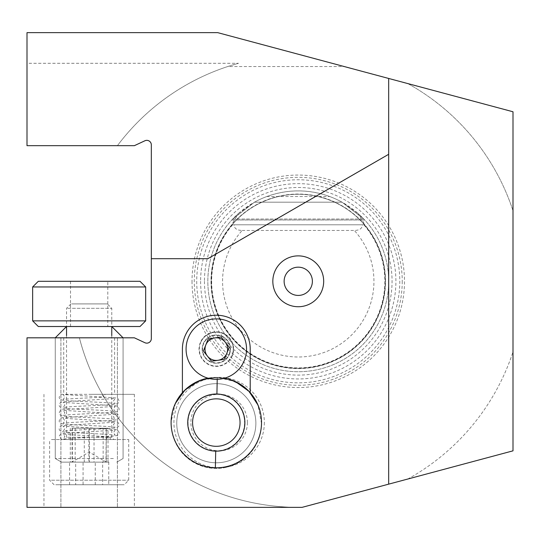 <?xml version="1.0" encoding="UTF-8"?>
<svg xmlns="http://www.w3.org/2000/svg" width="540" height="540" viewBox="0 0 540 540"><rect width="100%" height="100%" fill="white"/><g stroke="black" fill="none" stroke-linecap="round" stroke-linejoin="round"><path stroke-width="0.41" stroke-dasharray="2.7 2.03" d="M202.183 349.117A14.128 14.128 0 0 0 216.317 363.245A14.128 14.128 0 0 0 230.445 349.117A14.128 14.128 0 0 0 216.317 334.989A14.128 14.128 0 0 0 202.183 349.117A14.128 14.128 0 0 0 216.317 363.245A14.128 14.128 0 0 0 230.445 349.117A14.128 14.128 0 0 0 216.317 334.989A14.128 14.128 0 0 0 202.183 349.117M171.106 422.584A45.212 45.212 0 0 0 216.317 467.788A45.212 45.212 0 0 0 261.522 422.584A45.212 45.212 0 0 0 216.317 377.372A45.212 45.212 0 0 0 171.106 422.584M188.055 422.584A28.256 28.256 0 0 0 216.317 450.839A28.256 28.256 0 0 0 244.573 422.584A28.256 28.256 0 0 1 216.317 450.839A28.256 28.256 0 0 1 188.055 422.584A28.256 28.256 0 0 1 216.317 394.328A28.256 28.256 0 0 1 244.573 422.584A28.256 28.256 0 0 0 216.317 394.328A28.256 28.256 0 0 0 188.055 422.584M312.383 281.3A14.128 14.128 0 0 0 298.256 267.172A14.128 14.128 0 0 0 284.128 281.3A14.128 14.128 0 0 0 298.256 295.427A14.128 14.128 0 0 0 312.383 281.3A14.128 14.128 0 0 0 298.256 267.172A14.128 14.128 0 0 0 284.128 281.3A14.128 14.128 0 0 0 298.256 295.427A14.128 14.128 0 0 0 312.383 281.3A14.128 14.128 0 0 0 298.256 267.172A14.128 14.128 0 0 0 284.128 281.3A14.128 14.128 0 0 0 298.256 295.427A14.128 14.128 0 0 0 312.383 281.3M255.872 423.225A39.555 39.555 0 0 1 216.317 462.787A39.555 39.555 0 0 1 176.756 423.225A39.555 39.555 0 0 1 216.317 383.67A39.555 39.555 0 0 1 255.872 423.225A39.555 39.555 0 0 1 216.317 462.787A39.555 39.555 0 0 1 176.756 423.225A39.555 39.555 0 0 1 216.317 383.67A39.555 39.555 0 0 1 255.872 423.225M272.828 281.3A25.427 25.427 0 0 0 298.256 306.734A25.427 25.427 0 0 0 323.683 281.3A25.427 25.427 0 0 0 298.256 255.872A25.427 25.427 0 0 0 272.828 281.3M234.124 224.788L231.599 224.788L238.451 213.489A90.416 90.416 0 0 0 298.256 371.723A90.416 90.416 0 0 0 388.672 281.3A90.416 90.416 0 0 0 298.256 190.883A90.416 90.416 0 0 0 207.839 281.3A90.416 90.416 0 0 0 298.256 371.723A90.416 90.416 0 0 0 358.061 213.489L364.919 224.788L362.387 224.788C362.313 228.481 359.62 230.364 354.308 230.445A75.688 75.688 0 0 1 298.256 356.994A75.688 75.688 0 0 1 242.204 230.445C236.885 230.364 234.191 228.481 234.124 224.788L362.387 224.788M238.451 213.489L254.482 202.183L232.726 219.004C231.518 220.293 231.518 220.293 232.726 219.004C231.518 220.293 231.518 220.293 232.726 219.004L254.482 202.183L232.726 219.004C231.518 220.293 231.518 220.293 232.726 219.004C231.518 220.293 231.518 220.293 232.726 219.004L254.482 202.183L232.726 219.004C231.518 220.293 231.518 220.293 232.726 219.004C231.518 220.293 231.518 220.293 232.726 219.004L254.482 202.183L232.726 219.004C231.518 220.293 231.518 220.293 232.726 219.004C231.518 220.293 231.518 220.293 232.726 219.004L254.482 202.183L232.726 219.004C231.518 220.293 231.518 220.293 232.726 219.004C231.518 220.293 231.518 220.293 232.726 219.004L254.482 202.183L232.726 219.004C231.518 220.293 231.518 220.293 232.726 219.004C231.518 220.293 231.518 220.293 232.726 219.004L254.482 202.183A90.416 90.416 0 0 1 266.794 196.533C287.766 189.034 308.745 189.034 329.717 196.533A90.416 90.416 0 0 1 342.029 202.183L363.785 219.004C364.993 220.293 364.993 220.293 363.785 219.004C364.993 220.293 364.993 220.293 363.785 219.004L342.029 202.183L363.785 219.004C364.993 220.293 364.993 220.293 363.785 219.004C364.993 220.293 364.993 220.293 363.785 219.004L342.029 202.183L363.785 219.004C364.993 220.293 364.993 220.293 363.785 219.004C364.993 220.293 364.993 220.293 363.785 219.004L342.029 202.183L363.785 219.004C364.993 220.293 364.993 220.293 363.785 219.004C364.993 220.293 364.993 220.293 363.785 219.004L342.029 202.183L363.785 219.004C364.993 220.293 364.993 220.293 363.785 219.004C364.993 220.293 364.993 220.293 363.785 219.004L342.029 202.183L363.785 219.004C364.993 220.293 364.993 220.293 363.785 219.004C364.993 220.293 364.993 220.293 363.785 219.004L342.029 202.183L358.061 213.489M192.017 281.3A106.245 106.245 0 0 0 298.256 387.545A106.245 106.245 0 0 0 404.501 281.3A106.245 106.245 0 0 0 298.256 175.061A106.245 106.245 0 0 0 192.017 281.3M211.228 281.3A87.028 87.028 0 0 0 298.256 368.327A87.028 87.028 0 0 0 385.283 281.3A87.028 87.028 0 0 0 298.256 194.272A87.028 87.028 0 0 0 211.228 281.3A87.028 87.028 0 0 0 298.256 368.327A87.028 87.028 0 0 0 385.283 281.3A87.028 87.028 0 0 0 298.256 194.272A87.028 87.028 0 0 0 211.228 281.3A87.028 87.028 0 0 1 298.256 194.272A87.028 87.028 0 0 1 385.283 281.3A87.028 87.028 0 0 1 298.256 368.327A87.028 87.028 0 0 1 211.228 281.3A87.028 87.028 0 0 1 298.256 194.272A87.028 87.028 0 0 1 385.283 281.3A87.028 87.028 0 0 0 298.256 194.272A87.028 87.028 0 0 0 211.228 281.3M261.522 423.225A45.212 45.212 0 0 1 216.317 468.437A45.212 45.212 0 0 1 171.106 423.225A45.212 45.212 0 0 1 216.317 378.014A45.212 45.212 0 0 1 261.522 423.225A45.212 45.212 0 0 1 216.317 468.437A45.212 45.212 0 0 1 171.106 423.225A45.212 45.212 0 0 1 216.317 378.014A45.212 45.212 0 0 1 261.522 423.225M89.161 507.35L134.372 507.35L89.161 507.35M89.161 394.328L134.372 394.328L89.161 394.328M89.161 337.817L60.905 337.817L89.161 337.817M151.328 258.701L207.839 258.701L388.672 154.292M298.256 507.35L27 507.35L27 337.817L134.372 337.817L144.895 342.718A4.523 4.523 0 0 0 151.328 338.621L151.328 144.869A4.523 4.523 0 0 0 144.895 140.771L134.372 145.672L117.416 145.672A226.044 226.044 0 0 1 227.671 66.555L344.277 66.555L407.822 83.585A226.044 226.044 0 0 1 513 210.722L513 351.884A226.044 226.044 0 0 1 407.822 479.021L302.096 507.35L298.256 507.35A226.044 226.044 0 0 1 79.387 337.817A226.044 226.044 0 0 0 302.225 507.317A226.044 226.044 0 0 1 298.256 507.35M513 450.839L407.822 479.021A226.044 226.044 0 0 0 513 351.884L513 450.839M344.277 66.555L217.735 32.65L27 32.65L27 63.295L238.505 63.295L227.671 66.555M238.505 63.295A226.044 226.044 0 0 0 117.416 145.672L27 145.672L27 63.295M407.822 83.585L513 111.767L513 210.722A226.044 226.044 0 0 0 407.822 83.585M242.204 230.445L354.308 230.445M231.599 224.788L364.919 224.788M254.482 202.183L342.029 202.183L254.482 202.183M266.794 196.533L329.717 196.533M388.672 78.455L388.672 484.151M207.913 378.162A45.212 45.212 0 0 1 224.714 378.162M235.589 381.686L217.262 377.379A45.212 45.212 0 0 1 250.222 392.681L250.222 349.117A33.905 33.905 0 0 0 216.317 315.212A33.905 33.905 0 0 0 182.405 349.117L182.405 392.681M107.811 281.3L70.517 281.3L107.811 281.3L107.811 326.511L70.517 326.511L107.811 326.511M70.517 281.3L70.517 326.511M32.65 320.861L32.65 286.956L145.672 286.956L145.672 320.861L32.65 320.861L38.3 326.511L140.022 326.511L145.672 320.861M145.672 286.956L140.022 281.3L38.3 281.3L32.65 286.956M108.905 462.139L61.526 462.139L108.905 462.139M113.38 458.521L55.256 458.521L113.38 458.521M113.38 337.817L55.256 337.817L113.38 337.817M105.307 326.511L66.555 326.511L105.307 326.511M84.287 462.139L108.02 462.139L84.287 462.139L84.287 428.233L103.147 428.233L103.147 462.139M108.02 462.139L108.02 428.233L103.147 428.233M108.02 428.233L94.034 428.233L94.034 462.139M94.034 428.233L75.181 428.233L75.181 462.139M84.287 428.233L75.181 428.233M70.308 428.233L70.308 462.139M89.566 462.139L61.526 462.139L89.566 462.139M89.66 458.521L55.256 458.521L89.66 458.521M89.66 337.817L55.256 337.817L89.66 337.817M89.492 326.511L66.555 326.511L89.492 326.511M72.353 462.139L106.258 462.139L72.353 462.139L72.353 428.233L89.451 428.233L89.451 462.139M106.258 462.139L106.258 428.233L89.451 428.233M106.258 428.233L105.968 462.139M105.968 428.233L88.877 428.233L88.877 462.139M72.353 428.233L88.877 428.233M72.07 428.233L72.07 462.139M95.256 484.745L95.256 462.139L71.806 462.139L75.674 462.139L75.674 484.745L108.743 484.745L75.674 484.745M112.853 439.533L64.301 439.533L112.853 439.533M71.827 303.905L107.359 303.905L71.827 303.905M67.628 308.313L111.767 308.313L67.628 308.313M51.476 439.533L128.722 439.533L51.476 439.533M51.476 480.222L128.722 480.222L51.476 480.222M55.782 484.745L124.2 484.745L55.782 484.745M95.256 462.139L75.674 462.139M69.586 484.745L69.586 462.139L106.515 462.139L102.647 462.139L102.647 484.745M69.586 462.139L83.072 462.139L83.072 484.745M83.072 462.139L102.647 462.139M108.743 462.139L108.743 484.745M240.044 423.077A23.733 23.733 0 0 1 215.818 446.31A23.733 23.733 0 0 1 192.584 422.084A23.733 23.733 0 0 1 216.81 398.851A23.733 23.733 0 0 1 240.044 423.077M216.911 394.018A28.573 28.573 0 0 0 187.751 421.983A28.573 28.573 0 0 0 215.716 451.143A28.573 28.573 0 0 0 244.876 423.178A28.573 28.573 0 0 0 216.911 394.018L217.262 377.379L198.774 380.916M175.419 403.312L171.113 421.632A45.212 45.212 0 0 1 217.262 377.379L217.222 379.337M261.515 423.529L257.985 405.041M264.35 422.543A45.212 45.212 0 0 1 219.139 467.748A45.212 45.212 0 0 1 173.927 422.543A45.212 45.212 0 0 1 219.139 377.332A45.212 45.212 0 0 1 264.35 422.543M247.394 422.543A28.256 28.256 0 0 1 219.139 450.799A28.256 28.256 0 0 1 190.883 422.543A28.256 28.256 0 0 1 219.139 394.288A28.256 28.256 0 0 1 247.394 422.543M232.085 355.334A16.956 16.956 0 0 1 210.101 364.892A16.956 16.956 0 0 1 200.543 342.9A16.956 16.956 0 0 0 210.101 364.892A16.956 16.956 0 0 0 232.085 355.334A16.956 16.956 0 0 0 222.527 333.342A16.956 16.956 0 0 0 200.543 342.9A16.956 16.956 0 0 1 222.527 333.342A16.956 16.956 0 0 1 232.085 355.334A16.956 16.956 0 0 0 222.527 333.342A16.956 16.956 0 0 0 200.543 342.9M229.136 354.166A13.784 13.784 0 0 0 221.366 336.292A13.784 13.784 0 0 0 203.492 344.061A13.784 13.784 0 0 0 211.262 361.942A13.784 13.784 0 0 0 229.136 354.166M244.445 360.2A30.233 30.233 0 0 0 227.394 320.99A30.233 30.233 0 0 0 188.183 338.033A30.233 30.233 0 0 0 205.234 377.244A30.233 30.233 0 0 0 244.445 360.2M211.532 361.26L203.404 351.047L208.19 338.904L221.096 336.974L229.223 347.186L224.438 359.33L211.532 361.26M402.239 281.3A103.984 103.984 0 0 1 298.256 385.283A103.984 103.984 0 0 1 194.272 281.3A103.984 103.984 0 0 1 298.256 177.322A103.984 103.984 0 0 1 402.239 281.3M110.342 439.533A2.828 1.998 -86.2 0 0 108.52 436.712A2.828 1.998 -86.2 0 0 106.346 439.533L61.756 439.533L59.211 436.577L59.555 435.206L62.087 433.532L115.182 430.103L113.461 432.621L115.121 435.119L108.007 434.437C94.217 433.546 67.075 432.695 62.458 431.764C60.142 431.197 59.063 430.164 59.211 428.666L60.21 426.479L62.087 425.621L115.182 422.186L113.461 424.71L115.121 427.208L108.007 426.519C94.217 425.635 67.075 424.784 62.458 423.853C60.142 423.286 59.063 422.253 59.211 420.755L60.21 418.568L62.087 417.71L115.182 414.275L113.461 416.799L115.121 419.296L108.007 418.608C94.217 417.724 67.075 416.873 62.458 415.942C60.142 415.375 59.063 414.342 59.211 412.844L60.21 410.657L62.087 409.799L115.182 406.363L113.461 408.888L115.121 411.386L108.007 410.697C94.217 409.806 67.075 408.962 62.458 408.031C60.142 407.464 59.063 406.431 59.211 404.933L60.21 402.745L62.087 401.888L115.182 398.452L113.461 400.977L115.121 403.475L108.007 402.786C94.217 401.895 67.075 401.051 62.458 400.12C60.142 399.553 59.063 398.52 59.211 397.022L60.993 394.328L105.097 394.328L103.748 397.157L102.094 394.328L105.097 394.328M232.625 224.788A86.609 86.609 0 0 0 298.256 367.909A86.609 86.609 0 0 0 363.886 224.788M385.513 281.3A87.257 87.257 0 0 0 298.256 194.042A87.257 87.257 0 0 0 210.998 281.3A87.257 87.257 0 0 0 298.256 368.564A87.257 87.257 0 0 0 385.513 281.3M196.722 281.3A101.534 101.534 0 0 0 298.256 382.84A101.534 101.534 0 0 0 399.796 281.3A101.534 101.534 0 0 0 298.256 179.766A101.534 101.534 0 0 0 196.722 281.3M200.61 281.3A97.645 97.645 0 0 0 298.256 378.952A97.645 97.645 0 0 0 395.901 281.3A97.645 97.645 0 0 0 298.256 183.654A97.645 97.645 0 0 0 200.61 281.3M204.444 281.3A93.811 93.811 0 0 0 298.256 375.111A93.811 93.811 0 0 0 392.067 281.3A93.811 93.811 0 0 0 298.256 187.495A93.811 93.811 0 0 0 204.444 281.3M232.726 219.004L363.785 219.004L232.726 219.004M67.628 437.272L111.767 437.272L67.628 437.272M215.716 451.143L215.366 467.782M200.232 342.779A17.287 17.287 0 0 0 209.979 365.195A17.287 17.287 0 0 0 232.396 355.455A17.287 17.287 0 0 0 222.649 333.031A17.287 17.287 0 0 0 200.232 342.779M43.956 394.328L43.956 507.35M63.734 337.817L63.734 394.328M60.905 337.817L60.905 507.35L60.905 337.817M117.416 337.817L117.416 507.35L117.416 337.817M114.595 337.817L114.595 394.328M134.372 394.328L134.372 507.35M231.795 219.996L364.716 219.996L231.795 219.996M61.526 462.139L55.256 458.521L55.256 337.817L55.256 458.521L61.526 462.139M123.073 337.817L123.073 458.521L116.802 462.139L123.073 458.521L123.073 337.817L111.767 326.511L111.767 308.313L107.359 303.905M70.963 303.905L66.555 308.313L66.555 326.511L55.256 337.817M106.515 462.139L89.161 452.122L71.806 462.139M66.555 335.556L66.555 437.272L64.301 439.533M111.767 335.556L111.767 437.272L114.028 439.533M128.722 439.533L128.722 480.222L124.2 484.745M54.128 484.745L49.606 480.222L49.606 439.533M108.52 436.712C94.554 435.854 64.598 434.761 63.14 434.059L64.861 436.577L63.207 439.074L70.322 438.392C84.112 437.501 111.254 436.651 115.864 435.726C118.186 435.152 119.266 434.12 119.117 432.621L118.118 430.434L116.242 429.577L63.14 426.141L64.861 428.666L63.207 431.163L70.322 430.481C84.112 429.59 111.254 428.74 115.864 427.808C118.186 427.241 119.266 426.209 119.117 424.71L118.118 422.523L116.242 421.666L63.14 418.23L64.861 420.755L63.207 423.252L70.322 422.564C84.112 421.679 111.254 420.829 115.864 419.897C118.186 419.33 119.266 418.298 119.117 416.799L118.118 414.612L116.242 413.755L63.14 410.319L64.861 412.844L63.207 415.341L70.322 414.652C84.112 413.768 111.254 412.918 115.864 411.986C118.186 411.419 119.266 410.387 119.117 408.888L118.118 406.701L116.242 405.844L63.14 402.408L64.861 404.933L63.207 407.43L70.322 406.742C84.112 405.851 111.254 405.007 115.864 404.075C118.186 403.508 119.266 402.476 119.117 400.977L118.118 398.79L116.242 397.933L63.14 394.497L64.861 397.022L63.207 399.519C64.368 398.912 88.695 397.906 103.748 397.157"/><path stroke-width="0.81" d="M171.106 422.584A45.212 45.212 0 0 0 216.317 467.788A45.212 45.212 0 0 0 250.222 392.681L250.222 349.117A33.905 33.905 0 0 0 216.317 315.212A33.905 33.905 0 0 0 182.405 349.117L182.405 392.681A45.212 45.212 0 0 0 171.106 422.584M323.683 281.3A25.427 25.427 0 0 0 298.256 255.872A25.427 25.427 0 0 0 272.828 281.3A25.427 25.427 0 0 0 298.256 306.734A25.427 25.427 0 0 0 323.683 281.3M312.383 281.3A14.128 14.128 0 0 0 298.256 267.172A14.128 14.128 0 0 0 284.128 281.3A14.128 14.128 0 0 0 298.256 295.427A14.128 14.128 0 0 0 312.383 281.3M151.328 338.621L151.328 144.869A4.523 4.523 0 0 0 144.895 140.771L134.372 145.672L27 145.672L27 32.65L217.735 32.65L388.672 78.455L388.672 484.151L302.096 507.35L27 507.35L27 337.817L134.372 337.817L144.895 342.718A4.523 4.523 0 0 0 151.328 338.621M388.672 484.151L513 450.839L513 111.767L388.672 78.455M151.328 258.701L207.839 258.701L388.672 154.292M182.405 392.681A45.212 45.212 0 0 1 207.913 378.162M224.714 378.162A45.212 45.212 0 0 1 261.515 423.529A45.212 45.212 0 0 1 215.366 467.782L215.716 451.143A28.573 28.573 0 0 0 244.876 423.178A28.573 28.573 0 0 0 216.911 394.018A28.573 28.573 0 0 0 187.751 421.983A28.573 28.573 0 0 0 215.716 451.143M38.3 281.3L140.022 281.3L145.672 286.956L145.672 320.861L32.65 320.861L32.65 286.956L38.3 281.3M145.672 286.956L32.65 286.956M145.672 320.861L140.022 326.511L38.3 326.511L32.65 320.861M240.044 423.077A23.733 23.733 0 0 1 215.818 446.31A23.733 23.733 0 0 1 192.584 422.084A23.733 23.733 0 0 1 216.81 398.851A23.733 23.733 0 0 1 240.044 423.077M198.774 380.916L185.024 389.948L175.419 403.312M257.985 405.041L248.947 391.291L235.589 381.686M217.985 360.295A11.3 11.3 0 0 0 225.16 342.083A11.3 11.3 0 0 0 205.801 344.972A11.3 11.3 0 0 0 217.985 360.295M244.445 360.2A30.233 30.233 0 0 0 227.394 320.99A30.233 30.233 0 0 0 188.183 338.033A30.233 30.233 0 0 0 205.234 377.244A30.233 30.233 0 0 0 244.445 360.2M224.438 359.33L211.532 361.26L203.404 351.047L208.19 338.904L221.096 336.974L229.223 347.186L224.438 359.33M217.222 379.337L216.911 394.018M66.555 335.556L66.555 326.511L55.256 337.817M111.767 335.556L111.767 326.511L123.073 337.817M171.113 421.632A45.212 45.212 0 0 0 215.366 467.782"/></g></svg>
